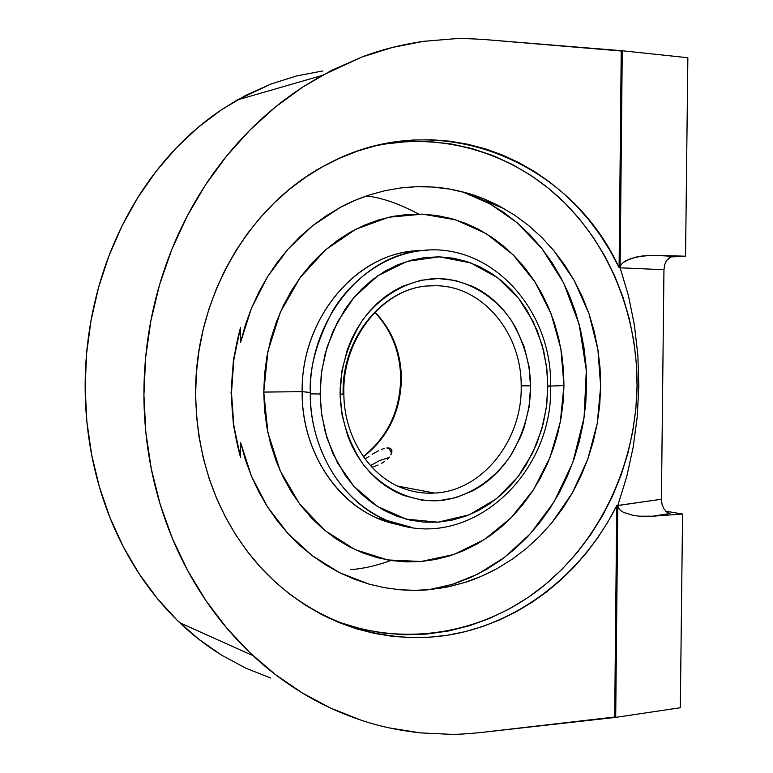 <?xml version="1.0" encoding="UTF-8"?>
<svg xmlns="http://www.w3.org/2000/svg" width="773" height="773" viewBox="0 0 773 773"><rect width="100%" height="100%" fill="white"/><g stroke="black" fill="none" stroke-linecap="round" stroke-linejoin="round"><path stroke-width="1.16" d="M366.547 195.907C382.751 197.985 400.095 204.033 418.579 214.053M390.935 560.493C376.345 565.73 362.856 568.783 350.469 569.643M668.597 513.108L666.645 511.958L663.862 508.702L662.026 504.247L661.427 499.242L663.949 269.719L620.13 267.806L663.949 269.719L661.427 499.242L616.757 505.619C584.098 570.725 524.403 619.859 455.452 633.821C386.587 647.349 311.075 623.299 259.235 565.855C218.092 518.809 196.883 461.578 195.617 394.182C194.593 297.122 250.23 203.202 327.916 163.876C437.953 104.877 570.242 160.455 619.096 267.584L620.13 267.806L628.517 296.001L634.44 325.346L637.88 355.483L638.817 386.046L637.049 385.911C637.551 315.626 610.071 246.21 561.024 199.299C511.784 152.822 441.808 131.246 373.552 146.252M472.902 195.666L488.449 203.038L503.194 212.063L517.021 222.653L529.814 234.663L541.486 247.998L551.941 262.491L561.13 278.038L568.967 294.474L575.412 311.674L580.436 329.472L583.982 347.744L586.06 366.315L586.639 385.06L585.721 403.806L583.325 422.425L579.45 440.765L574.146 458.669L567.43 475.994L559.352 492.604L549.98 508.354L539.361 523.108L527.572 536.742L514.712 549.11L500.865 560.096L486.149 569.595L470.66 577.479L454.543 583.673L437.924 588.089L428.725 589.712L452.311 584.378L477.801 574.097L504.325 557.555L530.442 533.65L554.086 501.822L572.774 462.583L584.069 417.739L586.311 370.422L579.151 324.351L563.681 282.995L542.047 248.703L516.789 222.45L490.217 204.004L462.496 191.83M432.078 186.998C442.61 187.559 454.166 189.549 466.757 192.989C476.149 195.443 487.029 199.821 499.426 206.111L514.538 215.107L528.703 225.59L541.921 237.562L553.98 250.8L574.213 280.473L589.026 313.838L597.906 349.56L600.66 386.452L597.229 423.517L587.76 459.22L572.426 492.816L551.835 522.809L539.622 536.298L526.413 548.444L512.219 559.227L497.029 568.619C484.729 575.17 473.936 579.808 464.66 582.523L449.442 586.562L430.146 589.577C421.865 590.553 411.632 590.591 399.467 589.712L384.084 587.615L368.827 584.05L339.56 572.677L312.166 555.632L287.933 533.534L267.342 506.663L251.438 476.149L240.567 442.456L240.567 457.461L233.485 425.604L231.079 392.742L233.446 359.735L240.529 327.472C228.595 371.214 228.615 414.541 240.567 457.461L240.567 442.456L245.341 459.664L251.438 476.149L258.781 491.821L267.342 506.663L277.13 520.654L287.933 533.534L299.615 545.187L312.166 555.632L325.568 564.85L339.56 572.677L353.986 579.064L368.827 584.05L384.084 587.615L399.467 589.712L414.821 590.35L430.146 589.577L447.625 586.939L464.66 582.523L481.115 576.416L497.029 568.619L512.219 559.227L526.413 548.444L539.622 536.298L551.835 522.809L562.783 508.276L572.426 492.816L580.784 476.41L587.76 459.22L593.229 441.596L597.229 423.517L599.722 404.994L600.66 386.452L600.061 367.977L597.906 349.56L594.205 331.404L589.026 313.838L582.369 296.851L574.213 280.473L564.734 265.11L553.98 250.8L541.921 237.562L528.703 225.59L514.538 215.107L499.426 206.111L483.376 198.671L466.757 192.989L449.664 189.085L432.078 186.998C423.681 186.283 413.304 186.593 400.926 187.926L416.473 186.728L432.078 186.998M563.971 385.553L550.637 386.065L563.971 385.553L560.889 348.845L551.12 313.799L534.993 281.952L513.108 254.79L486.304 233.697L455.693 219.841L422.657 214.16L388.78 217.232L355.831 229.223L325.607 249.766L299.895 277.971L280.261 312.398L267.951 351.184L263.757 392.075L267.922 432.696L280.145 470.699L299.605 503.928L325.066 530.645L354.942 549.564L387.544 559.923L421.082 561.498L453.877 554.502L484.391 539.564L511.272 517.63L533.428 489.86L549.97 457.606L560.28 422.319L563.971 385.553L563.179 401.718L561.101 417.778L557.748 433.585L553.149 449.007L547.323 463.926L540.327 478.216L532.191 491.744L523.002 504.392L512.808 516.045L501.696 526.606L489.744 535.95L477.057 543.999L463.723 550.647L449.876 555.826L435.614 559.459L421.082 561.498L406.405 561.884L391.718 560.609L377.176 557.633L362.914 552.975L349.087 546.656L335.84 538.704L323.327 529.196L311.683 518.2L301.035 505.813L291.537 492.15L283.276 477.347L276.367 461.568L270.908 444.958L266.946 427.72L264.55 410.028L263.757 392.075L302.156 391.679L263.757 392.075L264.569 374.074L266.975 356.227L270.956 338.729L276.454 321.771L283.42 305.548L291.74 290.242L301.335 276L312.079 262.984L323.848 251.312L336.506 241.108L349.898 232.441L363.88 225.397L378.306 220.034L393.003 216.363L407.844 214.411L422.657 214.16L437.315 215.59L451.664 218.662L465.588 223.329L478.951 229.504L491.647 237.127L503.571 246.104L514.625 256.327L524.722 267.7L533.785 280.106L541.747 293.421L548.559 307.538L554.173 322.322L558.541 337.646L561.642 353.377L563.449 369.388L563.971 385.553M399.506 524.819C345.831 516.151 301.228 457.722 302.156 391.679C301.586 448.369 334.158 500.817 378.412 518.528L399.506 524.819M400.627 377.939L401.419 378.065C400.791 411.217 388.133 437.46 363.455 456.795C388.133 437.46 400.791 411.217 401.419 378.065C400.849 351.966 392.046 329.974 375.021 312.099C392.046 329.974 400.849 351.966 401.419 378.065L400.685 377.9M403.999 488.652C413.951 492.198 424.116 493.667 434.484 493.068L397.834 486.111L434.484 493.068C482.555 491.077 522.606 439.837 521.186 385.814C522.606 439.837 482.555 491.077 434.484 493.068C424.551 493.647 414.801 492.314 405.216 489.087C370.673 477.84 344.13 438.136 343.85 394.066M429.469 285.875L430.03 285.836C383.592 287.073 341.318 337.956 343.144 393.815L340.101 394.414L340.081 392.172C340.584 367.494 347.869 343.792 361.928 321.066C382.326 292.957 412.376 278.589 438.243 278.551C464.36 278.985 492.73 293.672 511.079 320.051C523.63 341.222 530.143 363.136 530.645 385.824L521.186 385.814C521.611 333.124 482.603 285.643 435.499 285.73L428.542 285.942L435.499 285.73C482.603 285.643 521.611 333.124 521.186 385.814L530.645 385.824L529.012 407.497L524.104 427.614L520.345 437.528L510.228 456.302L503.967 464.853L497.01 472.67L489.473 479.627L481.463 485.637L473.115 490.662L455.964 497.619L438.987 500.662L421.681 500.092L403.738 495.464L394.858 491.483L386.239 486.362L378.026 480.139L370.383 472.873L363.436 464.679L357.29 455.684L352.053 446.05L347.753 435.953L342.081 415.082L340.101 394.414L341.84 371.214L347.319 349.783L351.541 339.308L356.73 329.25L362.817 319.771L369.736 311.055L377.359 303.238L385.553 296.426L394.162 290.706L403.023 286.116L420.947 280.28L438.243 278.551L455.452 280.502L472.844 286.454L481.279 291.006L489.367 296.581L496.962 303.142L503.957 310.591L510.238 318.814L515.726 327.675L524.123 346.71L529.012 366.47L530.645 387.92C530.133 410.84 523.601 433.218 511.03 455.046C492.71 482.4 464.67 498.517 438.987 500.662C413.053 502.353 383.002 489.947 362.498 463.423C348.352 441.798 340.883 418.802 340.101 394.414L343.975 394.008M366.016 458.389L368.992 456.37L366.016 458.389M372.122 454.369L375.33 452.485L372.122 454.369M378.48 450.804L375.33 452.485L378.48 450.804M384.297 448.466L381.495 449.442L384.297 448.466M388.858 447.973L386.771 447.963L390.452 448.504L388.858 447.973L391.592 453.307L388.858 447.973M391.496 449.548L390.452 448.504L391.93 451.017L391.496 449.548M391.727 452.843L391.93 451.017L390.877 454.901L391.727 452.843M389.379 457.104L387.263 459.317L389.379 457.104M384.616 461.433L381.514 463.375L384.616 461.433M378.123 465.037L374.557 466.409L378.123 465.037M371.919 467.211L374.557 466.409L371.919 467.211M550.618 386.065C553.584 476.815 465.597 555.246 387.051 520.519L411.912 527.466L387.051 520.519C342.893 502.808 310.224 450.64 310.302 393.882L310.302 392.452L302.156 391.679L310.302 392.452C309.113 368.769 316.544 341.647 332.593 311.094C349.821 281.884 382.364 255.505 420.039 250.781L428.339 250.085L420.039 250.781C490.362 240.799 552.328 309.509 550.618 385.969L549.468 385.833M370.47 465.626L379.514 460.611L389.003 457.548L379.823 460.476L370.47 465.626M550.637 385.969L547.835 386.278L546.588 366.769L542.134 344.98L533.225 321.665L518.799 298.591L497.802 277.816L470.66 262.859L439.277 256.839L407.091 261.38L377.862 275.719L354.227 297.17L337.55 321.8L327.008 347.232L321.655 371.185L320.128 393.979L321.336 412.183L325.269 432.213L332.825 453.461L344.855 474.796L352.739 484.971L361.928 494.478L372.364 503.03L383.968 510.315L396.578 516.074L409.961 520.074L423.865 522.133L437.962 522.171L451.934 520.181L465.481 516.267L478.313 510.605L490.198 503.416L500.991 495L510.567 485.618L518.896 475.579L525.988 465.143L536.675 443.963L543.313 423.488L546.762 404.55L547.835 386.278L546.907 369.465L543.67 350.836L537.274 330.776L526.867 310.147L519.92 300.03L511.716 290.358L502.257 281.382L491.551 273.4L479.714 266.704L466.892 261.564L453.326 258.211L439.277 256.839L425.063 257.515L411.023 260.24L397.467 264.917L384.683 271.362L372.905 279.333L362.305 288.532L352.981 298.658L344.971 309.403L332.776 331.704L325.172 353.657L321.259 374.151L320.128 393.979L321.732 415.091L327.095 438.455L337.54 462.959L353.995 486.41L377.214 506.334L406.057 519.118L437.962 522.171L469.221 514.818L496.469 498.769L517.784 477.038L532.5 453.307L541.709 429.459L546.405 407.294L547.835 386.278L550.695 385.998M378.412 518.528L387.051 520.519C327.375 494.227 309.393 429.72 310.302 393.882L320.128 393.979L310.302 393.882L310.302 392.452C309.277 321.143 361.349 256.462 420.039 250.781L411.11 251.399C352.807 257.042 301.122 321.075 302.156 391.679C300.9 316.553 359.445 250.191 421.256 250.636L411.11 251.399M240.529 342.565L251.36 308.437L267.41 276.927L288.087 249.061L312.669 225.668L340.284 207.415C348.478 202.864 358.392 198.642 370.035 194.748L385.447 190.593L400.926 187.926L385.447 190.593L370.035 194.748L354.894 200.391L340.284 207.415L326.196 215.831L312.669 225.668L299.895 236.799L288.087 249.061L277.246 262.434L267.41 276.927L258.733 292.349L251.36 308.437L245.283 325.182L240.529 342.565L240.529 327.472L233.775 359.754L231.513 392.771L233.813 425.643L240.567 457.461L233.485 425.604L231.079 392.742L233.446 359.735L240.529 327.472L240.529 342.565M340.178 622.555L361.464 629.019L383.137 633.077L404.975 634.749L426.754 634.044L448.292 631.029L469.366 625.763L489.811 618.332L509.455 608.853L528.133 597.432L545.69 584.195L562.01 569.286L576.958 552.85L590.427 535.042L602.341 516.016L612.593 495.947L621.125 474.999L627.879 453.345L632.797 431.17L635.87 408.627L637.049 385.911L636.334 363.204L633.725 340.68L629.232 318.515L622.893 296.9L614.719 276.009L604.786 256.027L593.142 237.118L579.866 219.455L565.063 203.212L548.82 188.544L531.264 175.616L512.528 164.562L492.778 155.508L472.158 148.6L450.862 143.913L429.073 141.556L406.994 141.585L384.857 144.039M626.7 476.777L633.203 447.045L626.7 476.777L617.791 505.532L661.427 499.242L662.026 504.247L663.862 508.702L666.645 511.958L669.969 513.504L652.692 516.209L639.406 516.19L633.367 515.407L623.685 512.47L620.439 510.412L618.448 508.074L617.791 505.532L615.704 717.373L614.69 717.006L616.757 505.619L617.791 505.532L618.448 508.074L620.439 510.412L623.685 512.47L633.367 515.407L639.406 516.19L652.692 516.209L669.969 513.504M620.13 267.806L622.255 50.757L687.854 57.724L685.554 256.211L670.413 256.955L685.554 256.211L648.692 255.438L636.015 257.071L626.207 260.501L622.893 262.733L620.835 265.207L620.13 267.806L619.096 267.584L621.221 50.999L622.255 50.757L620.13 267.806L620.835 265.207L622.893 262.733L630.642 258.588L642.112 256.008L655.494 255.37L672.858 256.327L669.476 257.486L666.606 260.433L664.674 264.733L663.949 269.719L664.674 264.733L666.606 260.433L671.273 256.617M485.454 39.616L621.221 50.999L619.096 267.584L610.332 251.09L600.399 235.369L589.335 220.518L577.189 206.652L564.019 193.849L549.903 182.206L534.906 171.809L519.108 162.745L502.605 155.083L485.483 148.899L467.839 144.242L449.799 141.188L431.469 139.768L412.966 140.029L394.414 141.981L375.949 145.653L357.706 151.025L339.82 158.098L322.409 166.842L305.635 177.22L289.614 189.163L274.492 202.603L260.375 217.464L247.408 233.63L235.678 250.993L225.301 269.439L216.372 288.812L208.961 308.958L203.135 329.742L198.941 350.99L196.429 372.518L195.617 394.182L196.497 415.777L199.067 437.151L203.299 458.128L209.154 478.545L216.575 498.247L225.484 517.079L235.813 534.906L247.457 551.603L260.308 567.044L274.27 581.141L289.228 593.799L305.035 604.94L321.587 614.516L338.738 622.468L356.372 628.768L374.354 633.396L392.549 636.343L410.84 637.628L429.102 637.261L447.209 635.271L465.046 631.686L482.516 626.565L499.503 619.965L515.92 611.936L531.66 602.544L546.656 591.876L560.812 580.001L574.068 567.005L586.34 552.985L597.587 538.018L607.742 522.19L616.757 505.619L614.69 717.006L481.164 732.485C467.781 733.838 457.684 734.456 450.872 734.34L420.357 732.881C397.766 730.311 377.601 725.934 359.86 719.75L330.515 708.029L302.204 692.908L275.265 674.452L250.027 652.808L226.818 628.14L205.956 600.669L187.723 570.667L172.389 538.452L160.175 504.373L151.276 468.825L145.826 432.242L143.923 395.061L145.614 357.744L150.87 320.747L159.625 284.551L171.761 249.582L187.105 216.276L205.425 185.018L226.489 156.165L249.988 130.019L275.603 106.848L303.006 86.876L331.849 70.246L361.783 57.076L392.442 47.433L423.498 41.336L454.601 38.756C461.539 38.389 471.82 38.679 485.454 39.616L622.255 50.757L687.854 57.724L685.554 256.211L655.494 255.37L672.858 256.327M327.153 617.298C398.597 648.595 480.545 635.213 540.327 588.524C600.012 541.39 636.005 464.302 637.049 385.911L638.817 386.046L637.252 416.676L633.203 447.045M481.164 732.485L615.704 717.373L680.327 707.739L682.569 514.026L665.795 511.214L682.569 514.026L652.692 516.209L682.569 514.026L680.327 707.739L615.704 717.373L617.791 505.532M420.357 732.881L389.921 728.031M485.058 199.357L485.048 201.241L485.058 199.357M359.86 719.75C338.787 712.513 319.558 703.565 302.204 692.908C284.261 681.921 267.902 669.534 253.138 655.736L250.027 652.808C233.388 636.826 218.701 619.444 205.956 600.669C192.651 581.045 181.462 560.299 172.389 538.452C163.084 515.987 156.049 492.778 151.276 468.825C146.464 444.552 144.01 419.961 143.923 395.061C143.865 370.151 146.174 345.376 150.87 320.747C155.518 296.446 162.485 272.724 171.761 249.582C180.805 227.078 192.023 205.56 205.425 185.018C218.266 165.374 233.117 147.044 249.988 130.019C265.767 114.095 283.449 99.707 303.006 86.876L321.887 75.522L361.783 57.076C379.881 50.052 400.453 44.805 423.498 41.336M322.708 70.971L296.726 75.899L270.956 84.035L237.282 99.959L221.291 109.872C204.69 121.139 189.646 133.864 176.157 148.049C161.75 163.209 149.034 179.626 138.009 197.299C126.501 215.783 116.849 235.214 109.051 255.602C101.06 276.56 95.069 298.088 91.069 320.186C87.03 342.584 85.059 365.117 85.156 387.785C85.272 410.444 87.436 432.793 91.649 454.833C95.833 476.583 101.968 497.599 110.066 517.881C117.96 537.612 127.661 556.26 139.169 573.827C150.184 590.63 162.842 606.09 177.133 620.197L179.8 622.777C192.477 634.942 206.459 645.764 221.754 655.243L245.824 668.191L270.676 678.018M270.956 84.035L245.708 95.369L221.291 109.872L198.004 127.477L176.157 148.049L156.069 171.393L138.009 197.299L122.26 225.474L109.051 255.602L98.606 287.305L91.069 320.186L86.557 353.831L85.156 387.785L86.866 421.594L91.649 454.833L99.427 487.067L110.066 517.881L123.38 546.917L139.169 573.827L157.17 598.341L177.133 620.197L198.758 639.213L221.754 655.243M437.334 588.726L449.442 586.562M464.08 192.361L504.035 208.642M390.925 448.852L391.911 450.785M430.03 285.836C384.297 286.986 342.072 337.82 343.85 393.921M363.252 456.505C387.573 437.16 400.047 410.985 400.694 377.978C400.134 352.024 391.496 330.148 374.789 312.34M321.887 75.522L237.282 99.959M253.138 655.736L179.8 622.777"/></g></svg>
